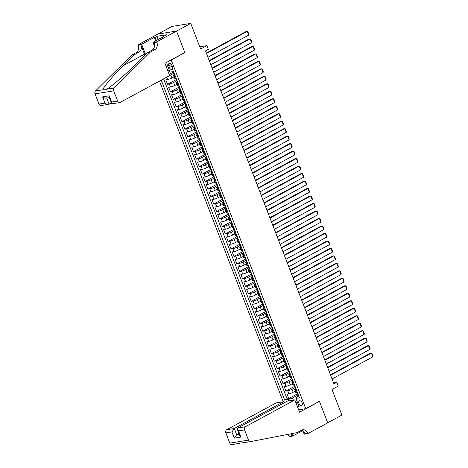<?xml version="1.0" encoding="UTF-8"?>
<svg xmlns="http://www.w3.org/2000/svg" width="468" height="468" viewBox="0 0 468 468"><rect width="100%" height="100%" fill="white"/><g stroke="black" fill="none" stroke-linecap="round" stroke-linejoin="round"><path stroke-width="0.7" d="M302.182 402.901A2.603 1.579 -118.5 0 0 299.327 400.871A2.603 1.579 -118.5 0 0 298.947 403.422A2.603 1.579 -118.5 0 0 301.807 405.446A2.603 1.579 -118.5 0 0 302.182 402.901M159.494 81.087L283.234 401.772M157.956 34.047L172.054 26.395L190.751 23.4L200.637 49.029L206.885 45.636L199.772 46.777M298.642 409.822L305.756 408.687L319.392 401.287L327.688 422.797L341.892 415.087L332.005 389.464L338.253 386.071L336.808 382.333L333.573 382.847M184.497 52.673L184.848 52.621L176.547 31.104L190.751 23.4M169.194 74.365L173.394 72.09M174.008 76.851L171.926 77.981A3.253 0.538 158.9 0 1 167.632 79.542L165.783 79.835L167.521 84.322L176.278 79.572M176.898 84.334L174.81 85.463A3.253 0.538 -21.1 0 1 170.516 87.025L168.673 87.317L170.405 91.804L179.168 87.054M179.782 91.816L177.7 92.945A3.253 0.538 -21.1 0 1 173.406 94.507L171.563 94.799L173.295 99.286L182.052 94.536M182.672 99.298L180.584 100.427A3.253 0.538 -21.1 0 1 176.29 101.989L174.447 102.281L176.179 106.768L184.942 102.018M185.556 106.78L183.474 107.909A3.253 0.538 -21.1 0 1 179.18 109.471L177.337 109.764L179.069 114.251L187.826 109.5M188.446 114.262L186.358 115.391A3.253 0.538 -21.1 0 1 182.064 116.953L180.221 117.246L181.953 121.733L190.716 116.982M191.336 121.744L189.248 122.873A3.253 0.538 -21.1 0 1 184.954 124.435L183.111 124.728L184.842 129.215L193.6 124.465M194.22 129.226L192.132 130.356A3.253 0.538 -21.1 0 1 187.838 131.917L185.995 132.21L187.726 136.697L196.49 131.947M197.11 136.709L195.021 137.838A3.253 0.538 -21.1 0 1 190.728 139.4L188.885 139.692L190.616 144.179L199.374 139.429M199.994 144.191L197.905 145.32A3.253 0.538 -21.1 0 1 193.617 146.882L191.769 147.174L193.5 151.661L202.264 146.911M202.884 151.673L200.795 152.802A3.253 0.538 -21.1 0 1 196.501 154.364L194.659 154.656L196.39 159.143L205.148 154.393M205.768 159.155L203.685 160.284A3.253 0.538 -21.1 0 1 199.391 161.846L197.543 162.139L199.274 166.626L208.038 161.875M208.658 166.637L206.569 167.766A3.253 0.538 -21.1 0 1 202.275 169.328L200.433 169.621L202.164 174.108L210.922 169.357M211.542 174.119L209.459 175.248A3.253 0.538 -21.1 0 1 205.165 176.81L203.317 177.103L205.048 181.59L213.812 176.84M214.432 181.602L212.343 182.731A3.253 0.538 -21.1 0 1 208.049 184.293L206.207 184.585L207.938 189.072L216.702 184.322M217.316 189.084L215.233 190.213A3.253 0.538 -21.1 0 1 210.939 191.775L209.091 192.067L210.822 196.554L219.586 191.804M220.206 196.566L218.117 197.695A3.253 0.538 -21.1 0 1 213.823 199.257L211.981 199.549L213.712 204.036L222.475 199.286M223.09 204.048L221.007 205.177A3.253 0.538 -21.1 0 1 216.713 206.739L214.865 207.031L216.602 211.518L225.36 206.768M225.98 211.53L223.891 212.659A3.253 0.538 -21.1 0 1 219.597 214.221L217.755 214.514L219.486 219.001L228.249 214.25M228.864 219.012L226.781 220.141A3.253 0.538 -21.1 0 1 222.487 221.703L220.639 221.996L222.376 226.483L231.133 221.733M231.754 226.494L229.665 227.624A3.253 0.538 -21.1 0 1 225.371 229.185L223.529 229.478L225.26 233.965L234.023 229.215M234.638 233.977L232.555 235.106A3.253 0.538 -21.1 0 1 228.261 236.668L226.413 236.96L228.15 241.447L236.907 236.697M237.528 241.459L235.439 242.588A3.253 0.538 -21.1 0 1 231.145 244.15L229.302 244.442L231.034 248.929L239.797 244.179M240.412 248.941L238.329 250.07A3.253 0.538 -21.1 0 1 234.035 251.632L232.192 251.924L233.924 256.411L242.681 251.661M243.301 256.423L241.213 257.552A3.253 0.538 -21.1 0 1 236.919 259.114L235.076 259.407L236.808 263.894L245.571 259.143M246.186 263.905L244.103 265.034A3.253 0.538 -21.1 0 1 239.809 266.59L237.966 266.889L239.698 271.376L248.455 266.625M249.075 271.387L246.987 272.516A3.253 0.538 -21.1 0 1 242.693 274.072L240.85 274.371L242.582 278.858L251.345 274.108M251.965 278.869L249.877 279.999A3.253 0.538 -21.1 0 1 245.583 281.555L243.74 281.853L245.472 286.34L254.229 281.59M254.849 286.352L252.761 287.481A3.253 0.538 -21.1 0 1 248.467 289.037L246.624 289.335L248.356 293.822L257.119 289.072M257.739 293.834L255.651 294.963A3.253 0.538 -21.1 0 1 251.357 296.519L249.514 296.817L251.246 301.304L260.003 296.554M260.623 301.316L258.535 302.445A3.253 0.538 -21.1 0 1 254.247 304.001L252.398 304.299L254.13 308.786L262.893 304.036M263.513 308.798L261.425 309.927A3.253 0.538 -21.1 0 1 257.131 311.483L255.288 311.782L257.02 316.269L265.777 311.518M266.397 316.28L264.315 317.409A3.253 0.538 -21.1 0 1 260.021 318.965L258.172 319.264L259.904 323.751L268.667 319M269.287 323.762L267.199 324.891A3.253 0.538 -21.1 0 1 262.905 326.448L261.062 326.746L262.794 331.233L271.551 326.483M272.171 331.245L270.089 332.374A3.253 0.538 -21.1 0 1 265.795 333.93L263.946 334.228L265.678 338.715L274.441 333.965M275.061 338.727L272.973 339.856A3.253 0.538 -21.1 0 1 268.679 341.412L266.836 341.71L268.568 346.197L277.331 341.447M277.945 346.209L275.863 347.338A3.253 0.538 -21.1 0 1 271.569 348.894L269.72 349.192L271.452 353.679L280.215 348.929M280.835 353.691L278.747 354.82A3.253 0.538 -21.1 0 1 274.453 356.376L272.61 356.675L274.342 361.161L283.105 356.411M283.719 361.173L281.637 362.302A3.253 0.538 -21.1 0 1 277.343 363.858L275.494 364.157L277.231 368.644L285.989 363.893M286.609 368.655L284.521 369.784A3.253 0.538 -21.1 0 1 280.227 371.34L278.384 371.639L280.116 376.126L288.879 371.376M289.493 376.137L287.411 377.266A3.253 0.538 -21.1 0 1 283.117 378.823L281.268 379.121L283.005 383.608L291.763 378.858M292.383 383.62L290.295 384.749A3.253 0.538 -21.1 0 1 286.001 386.305L284.158 386.603L285.889 391.09L294.653 386.34M206.885 45.636L208.33 49.374L205.493 50.918L333.965 383.871L336.808 382.333M168.761 65.894L169.398 67.538A2.521 1.533 -118.5 0 0 172.166 69.504A2.521 1.533 -118.5 0 0 172.528 67.035L171.896 65.391A2.521 1.533 -118.5 0 0 169.124 63.426A2.521 1.533 -118.5 0 0 168.761 65.894L171.393 64.467M305.756 408.687L171.218 60.015L170.861 60.074M298.525 396.15L296.168 397.431L295.916 398.344L299.456 397.777L173.575 71.557L170.042 72.125L166.865 63.894L165.257 64.151M295.916 398.344L299.093 406.575L297.484 406.832M288.744 400.889L288.235 399.573L284.696 400.14L161.226 80.145M295.08 387.586L292.026 389.241A3.253 0.538 158.9 0 1 287.732 390.798L285.889 391.09M295.267 391.102L293.184 392.231L292.026 389.241M292.19 380.104L289.142 381.759A3.253 0.538 158.9 0 1 284.848 383.315L283.005 383.608M289.306 372.622L286.252 374.277A3.253 0.538 158.9 0 1 281.958 375.833L280.116 376.126M286.416 365.139L283.368 366.795A3.253 0.538 158.9 0 1 279.074 368.351L277.231 368.644M283.532 357.657L280.478 359.313A3.253 0.538 158.9 0 1 276.184 360.869L274.342 361.161M280.642 350.175L277.594 351.831A3.253 0.538 158.9 0 1 273.3 353.387L271.452 353.679M277.758 342.693L274.704 344.349A3.253 0.538 158.9 0 1 270.41 345.905L268.568 346.197M274.868 335.211L271.82 336.866A3.253 0.538 158.9 0 1 267.526 338.422L265.678 338.715M271.984 327.729L268.93 329.384A3.253 0.538 158.9 0 1 264.636 330.94L262.794 331.233M269.094 320.247L266.046 321.902A3.253 0.538 158.9 0 1 261.752 323.458L259.904 323.751M266.21 312.764L263.156 314.42A3.253 0.538 158.9 0 1 258.863 315.976L257.02 316.269M263.32 305.282L260.272 306.938A3.253 0.538 158.9 0 1 255.978 308.494L254.13 308.786M260.436 297.8L257.382 299.456A3.253 0.538 158.9 0 1 253.089 301.012L251.246 301.304M257.546 290.318L254.498 291.974A3.253 0.538 158.9 0 1 250.204 293.53L248.356 293.822M254.662 282.836L251.608 284.491A3.253 0.538 158.9 0 1 247.315 286.047L245.472 286.34M251.772 275.354L248.719 277.009A3.253 0.538 158.9 0 1 244.431 278.565L242.582 278.858M248.888 267.871L245.835 269.527A3.253 0.538 158.9 0 1 241.541 271.083L239.698 271.376M245.998 260.389L242.945 262.045A3.253 0.538 158.9 0 1 238.651 263.601L236.808 263.894M243.114 252.907L240.061 254.563A3.253 0.538 158.9 0 1 235.767 256.119L233.924 256.411M240.224 245.425L237.171 247.081A3.253 0.538 158.9 0 1 232.877 248.637L231.034 248.929M237.334 237.943L234.287 239.598A3.253 0.538 158.9 0 1 229.993 241.155L228.15 241.447M234.45 230.461L231.397 232.116A3.253 0.538 158.9 0 1 227.103 233.672L225.26 233.965M231.561 222.979L228.513 224.634A3.253 0.538 158.9 0 1 224.219 226.19L222.376 226.483M228.676 215.496L225.623 217.152A3.253 0.538 158.9 0 1 221.329 218.708L219.486 219.001M225.787 208.014L222.739 209.67A3.253 0.538 158.9 0 1 218.445 211.226L216.602 211.518M222.903 200.532L219.849 202.188A3.253 0.538 158.9 0 1 215.555 203.744L213.712 204.036M220.013 193.05L216.965 194.706A3.253 0.538 158.9 0 1 212.671 196.262L210.822 196.554M217.129 185.568L214.075 187.223A3.253 0.538 158.9 0 1 209.781 188.779L207.938 189.072M214.239 178.086L211.191 179.741A3.253 0.538 158.9 0 1 206.897 181.297L205.048 181.59M211.355 170.604L208.301 172.259A3.253 0.538 158.9 0 1 204.007 173.815L202.164 174.108M208.465 163.121L205.417 164.777A3.253 0.538 158.9 0 1 201.123 166.333L199.274 166.626M205.581 155.639L202.527 157.295A3.253 0.538 158.9 0 1 198.233 158.851L196.39 159.143M202.691 148.157L199.643 149.813A3.253 0.538 158.9 0 1 195.349 151.369L193.5 151.661M199.807 140.675L196.753 142.331A3.253 0.538 158.9 0 1 192.459 143.887L190.616 144.179M196.917 133.193L193.869 134.848A3.253 0.538 158.9 0 1 189.575 136.404L187.726 136.697M194.033 125.711L190.979 127.366A3.253 0.538 158.9 0 1 186.685 128.922L184.842 129.215M191.143 118.228L188.089 119.884A3.253 0.538 158.9 0 1 183.801 121.44L181.953 121.733M188.259 110.746L185.205 112.402A3.253 0.538 158.9 0 1 180.911 113.958L179.069 114.251M185.369 103.264L182.315 104.92A3.253 0.538 158.9 0 1 178.021 106.476L176.179 106.768M182.485 95.782L179.431 97.438A3.253 0.538 158.9 0 1 175.137 98.994L173.295 99.286M179.595 88.3L176.541 89.955A3.253 0.538 158.9 0 1 172.247 91.512L170.405 91.804M176.705 80.818L173.657 82.473A3.253 0.538 158.9 0 1 169.363 84.029L167.521 84.322M173.821 73.336L170.767 74.991A3.253 0.538 158.9 0 1 169.644 75.529M163.607 78.852L287.083 398.847L288.779 398.572L297.537 393.822M293.184 392.231A3.253 0.538 -21.1 0 1 288.891 393.787L287.042 394.085L288.779 398.572M176.132 78.179L175.313 78.308A3.253 0.538 158.9 0 1 174.552 78.25L173.394 75.254A3.253 0.538 158.9 0 1 174.383 74.424M174.979 75.184L174.16 75.319A3.253 0.538 158.9 0 1 173.394 75.254M177.863 82.666L177.044 82.801A3.253 0.538 158.9 0 1 176.284 82.737A3.253 0.538 158.9 0 1 177.267 81.906M176.284 82.737L177.436 85.732A3.253 0.538 -21.1 0 0 178.197 85.79L179.022 85.662M180.753 90.148L179.934 90.283A3.253 0.538 158.9 0 1 179.168 90.219A3.253 0.538 158.9 0 1 180.157 89.388M179.168 90.219L180.326 93.214A3.253 0.538 -21.1 0 0 181.087 93.272L181.906 93.144M183.637 97.631L182.818 97.765A3.253 0.538 158.9 0 1 182.058 97.701A3.253 0.538 158.9 0 1 183.046 96.87M182.058 97.701L183.21 100.696A3.253 0.538 -21.1 0 0 183.971 100.755L184.796 100.626M186.527 105.113L185.708 105.247A3.253 0.538 158.9 0 1 184.942 105.183A3.253 0.538 158.9 0 1 185.931 104.352M184.942 105.183L186.1 108.178A3.253 0.538 -21.1 0 0 186.861 108.237L187.68 108.108M189.411 112.595L188.592 112.729A3.253 0.538 158.9 0 1 187.832 112.665A3.253 0.538 158.9 0 1 188.82 111.834M187.832 112.665L188.984 115.66A3.253 0.538 -21.1 0 0 189.751 115.719L190.57 115.59M192.301 120.077L191.482 120.212A3.253 0.538 158.9 0 1 190.716 120.147A3.253 0.538 158.9 0 1 191.704 119.317M190.716 120.147L191.874 123.142A3.253 0.538 -21.1 0 0 192.635 123.201L193.454 123.072M195.185 127.559L194.366 127.694A3.253 0.538 158.9 0 1 193.606 127.629A3.253 0.538 158.9 0 1 194.594 126.799M193.606 127.629L194.758 130.625A3.253 0.538 -21.1 0 0 195.525 130.683L196.344 130.554M198.075 135.041L197.256 135.176A3.253 0.538 158.9 0 1 196.49 135.112A3.253 0.538 158.9 0 1 197.478 134.281M196.49 135.112L197.648 138.107A3.253 0.538 -21.1 0 0 198.409 138.165L199.228 138.037M200.959 142.524L200.14 142.658A3.253 0.538 158.9 0 1 199.38 142.594A3.253 0.538 158.9 0 1 200.368 141.763M199.38 142.594L200.532 145.589A3.253 0.538 -21.1 0 0 201.298 145.647L202.117 145.519M203.849 150.006L203.03 150.14A3.253 0.538 158.9 0 1 202.264 150.076A3.253 0.538 158.9 0 1 203.252 149.245M202.264 150.076L203.422 153.071A3.253 0.538 -21.1 0 0 204.183 153.13L205.002 153.001M206.733 157.488L205.914 157.622A3.253 0.538 158.9 0 1 205.154 157.558A3.253 0.538 158.9 0 1 206.142 156.727M205.154 157.558L206.306 160.553A3.253 0.538 -21.1 0 0 207.072 160.612L207.891 160.483M209.623 164.97L208.804 165.105A3.253 0.538 158.9 0 1 208.038 165.04A3.253 0.538 158.9 0 1 209.026 164.209M208.038 165.04L209.196 168.035A3.253 0.538 -21.1 0 0 209.956 168.094L210.775 167.965M212.513 172.452L211.688 172.587A3.253 0.538 158.9 0 1 210.928 172.522A3.253 0.538 158.9 0 1 211.916 171.692M210.928 172.522L212.08 175.518A3.253 0.538 -21.1 0 0 212.846 175.576L213.665 175.447M215.397 179.934L214.578 180.069A3.253 0.538 158.9 0 1 213.812 180.004A3.253 0.538 158.9 0 1 214.8 179.174M213.812 180.004L214.97 183A3.253 0.538 -21.1 0 0 215.73 183.058L216.549 182.929M218.287 187.416L217.462 187.551A3.253 0.538 158.9 0 1 216.702 187.487A3.253 0.538 158.9 0 1 217.69 186.656M216.702 187.487L217.854 190.482A3.253 0.538 -21.1 0 0 218.62 190.54L219.439 190.412M221.171 194.899L220.352 195.033A3.253 0.538 158.9 0 1 219.586 194.969A3.253 0.538 158.9 0 1 220.574 194.138M219.586 194.969L220.744 197.964A3.253 0.538 -21.1 0 0 221.504 198.022L222.323 197.894M224.061 202.381L223.236 202.515A3.253 0.538 158.9 0 1 222.475 202.451A3.253 0.538 158.9 0 1 223.464 201.62M222.475 202.451L223.628 205.446A3.253 0.538 -21.1 0 0 224.394 205.505L225.213 205.376M226.945 209.863L226.126 209.997A3.253 0.538 158.9 0 1 225.365 209.933A3.253 0.538 158.9 0 1 226.348 209.102M225.365 209.933L226.518 212.928A3.253 0.538 -21.1 0 0 227.278 212.987L228.103 212.858M229.835 217.345L229.01 217.48A3.253 0.538 158.9 0 1 228.249 217.415A3.253 0.538 158.9 0 1 229.238 216.585M228.249 217.415L229.402 220.41A3.253 0.538 -21.1 0 0 230.168 220.469L230.987 220.34M232.719 224.827L231.9 224.962A3.253 0.538 158.9 0 1 231.139 224.897A3.253 0.538 158.9 0 1 232.122 224.067M231.139 224.897L232.292 227.893A3.253 0.538 -21.1 0 0 233.052 227.951L233.877 227.822M235.609 232.309L234.79 232.444A3.253 0.538 158.9 0 1 234.023 232.38A3.253 0.538 158.9 0 1 235.012 231.549M234.023 232.38L235.182 235.375A3.253 0.538 -21.1 0 0 235.942 235.433L236.761 235.305M238.493 239.791L237.674 239.926A3.253 0.538 158.9 0 1 236.913 239.862A3.253 0.538 158.9 0 1 237.896 239.031M236.913 239.862L238.066 242.857A3.253 0.538 -21.1 0 0 238.826 242.915L239.651 242.787M241.383 247.274L240.564 247.408A3.253 0.538 158.9 0 1 239.797 247.344A3.253 0.538 158.9 0 1 240.786 246.513M239.797 247.344L240.956 250.339A3.253 0.538 -21.1 0 0 241.716 250.398L242.535 250.269M244.267 254.756L243.448 254.89A3.253 0.538 158.9 0 1 242.687 254.826A3.253 0.538 158.9 0 1 243.676 253.995M242.687 254.826L243.84 257.821A3.253 0.538 -21.1 0 0 244.6 257.88L245.425 257.751M247.157 262.238L246.338 262.373A3.253 0.538 158.9 0 1 245.571 262.308A3.253 0.538 158.9 0 1 246.56 261.477M245.571 262.308L246.73 265.303A3.253 0.538 -21.1 0 0 247.49 265.362L248.309 265.233M250.041 269.72L249.222 269.855A3.253 0.538 158.9 0 1 248.461 269.79A3.253 0.538 158.9 0 1 249.45 268.96M248.461 269.79L249.614 272.786A3.253 0.538 -21.1 0 0 250.38 272.844L251.199 272.715M252.931 277.202L252.112 277.337A3.253 0.538 158.9 0 1 251.345 277.272A3.253 0.538 158.9 0 1 252.334 276.442M251.345 277.272L252.504 280.268A3.253 0.538 -21.1 0 0 253.264 280.326L254.083 280.197M255.815 284.684L254.996 284.819A3.253 0.538 158.9 0 1 254.235 284.755A3.253 0.538 158.9 0 1 255.224 283.924M254.235 284.755L255.388 287.75A3.253 0.538 -21.1 0 0 256.154 287.808L256.973 287.68M258.705 292.167L257.886 292.301A3.253 0.538 158.9 0 1 257.119 292.237A3.253 0.538 158.9 0 1 258.108 291.406M257.119 292.237L258.277 295.232A3.253 0.538 -21.1 0 0 259.038 295.29L259.857 295.162M261.589 299.649L260.77 299.783A3.253 0.538 158.9 0 1 260.009 299.719A3.253 0.538 158.9 0 1 260.998 298.888M260.009 299.719L261.162 302.714A3.253 0.538 -21.1 0 0 261.928 302.773L262.747 302.644M264.478 307.131L263.659 307.265A3.253 0.538 158.9 0 1 262.893 307.201A3.253 0.538 158.9 0 1 263.882 306.37M262.893 307.201L264.051 310.196A3.253 0.538 -21.1 0 0 264.812 310.255L265.631 310.126M267.363 314.613L266.544 314.748A3.253 0.538 158.9 0 1 265.783 314.683A3.253 0.538 158.9 0 1 266.772 313.852M265.783 314.683L266.935 317.678A3.253 0.538 -21.1 0 0 267.702 317.737L268.521 317.608M270.252 322.095L269.433 322.23A3.253 0.538 158.9 0 1 268.667 322.165A3.253 0.538 158.9 0 1 269.656 321.335M268.667 322.165L269.825 325.161A3.253 0.538 -21.1 0 0 270.586 325.219L271.405 325.09M273.142 329.577L272.317 329.712A3.253 0.538 158.9 0 1 271.557 329.647A3.253 0.538 158.9 0 1 272.546 328.817M271.557 329.647L272.709 332.643A3.253 0.538 -21.1 0 0 273.476 332.701L274.295 332.572M276.026 337.059L275.207 337.194A3.253 0.538 158.9 0 1 274.441 337.13A3.253 0.538 158.9 0 1 275.43 336.299M274.441 337.13L275.599 340.125A3.253 0.538 -21.1 0 0 276.36 340.183L277.179 340.055M278.916 344.542L278.091 344.676A3.253 0.538 158.9 0 1 277.331 344.612A3.253 0.538 158.9 0 1 278.32 343.781M277.331 344.612L278.483 347.607A3.253 0.538 -21.1 0 0 279.25 347.665L280.069 347.537M281.8 352.024L280.981 352.158A3.253 0.538 158.9 0 1 280.215 352.094A3.253 0.538 158.9 0 1 281.204 351.263M280.215 352.094L281.373 355.089A3.253 0.538 -21.1 0 0 282.134 355.148L282.953 355.019M284.69 359.506L283.865 359.64A3.253 0.538 158.9 0 1 283.105 359.576A3.253 0.538 158.9 0 1 284.094 358.745M283.105 359.576L284.257 362.571A3.253 0.538 -21.1 0 0 285.024 362.63L285.843 362.501M287.574 366.988L286.755 367.123A3.253 0.538 158.9 0 1 285.995 367.058A3.253 0.538 158.9 0 1 286.978 366.228M285.995 367.058L287.147 370.053A3.253 0.538 -21.1 0 0 287.908 370.112L288.733 369.983M290.464 374.47L289.639 374.605A3.253 0.538 158.9 0 1 288.879 374.54A3.253 0.538 158.9 0 1 289.868 373.71M288.879 374.54L290.031 377.536A3.253 0.538 -21.1 0 0 290.798 377.594L291.617 377.465M293.348 381.952L292.529 382.087A3.253 0.538 158.9 0 1 291.769 382.023A3.253 0.538 158.9 0 1 292.752 381.192M291.769 382.023L292.921 385.018A3.253 0.538 -21.1 0 0 293.682 385.076L294.507 384.948M296.238 389.435L295.413 389.569A3.253 0.538 158.9 0 1 294.653 389.505A3.253 0.538 158.9 0 1 295.641 388.668M294.653 389.505L295.811 392.5A3.253 0.538 -21.1 0 0 296.572 392.558L297.391 392.43M169.346 70.335L167.936 71.101M184.848 52.621L171.218 60.015M167.702 66.064L166.093 66.321M297.25 401.79L295.834 402.556M296.016 403.018L297.625 402.761M297.964 395.068L292.529 398.016L293.354 400.152M287.083 398.847L284.696 400.14M288.235 399.573L292.529 398.016M206.487 53.498L247.239 31.385L245.975 31.584L206.335 53.1M174.675 74.4A2.153 0.357 158.9 0 1 174.213 74.353L173.663 72.932A2.153 0.357 -21.1 0 0 173.839 73.002L173.874 72.99M207.932 57.242L248.678 35.123L247.239 31.385L247.812 31.602L248.824 34.222L248.678 35.123M173.926 72.61L173.804 72.715A2.153 0.357 -21.1 0 0 173.663 72.932M173.909 72.961L173.493 72.101A2.153 0.357 158.9 0 1 173.318 72.037L173.16 71.622M159.974 38.657L162.513 37.282M169.662 75.564L120.241 102.387A2.439 1.895 80.9 0 1 119.761 102.55A2.439 1.895 80.9 0 1 117.673 101.07L113.73 90.856L95.033 93.852A2.439 1.895 -99.1 0 1 95.49 90.968L131.613 55.13L136.159 52.662A5.692 4.423 80.9 0 0 138.113 45.267L137.955 44.852L157.839 34.065L176.535 31.069L184.807 52.504L164.923 63.297L169.662 75.564M131.613 55.13L134.38 54.686L123.306 65.672C112.583 76.202 102.937 87.586 102.884 89.786L105.867 89.71L106.792 89.16C112.004 86.13 126.015 74.049 136.469 63.566L147.549 52.574L152.088 50.111A5.692 4.423 80.9 0 0 154.048 42.717L156.815 42.272L156.651 41.863L176.535 31.069M147.549 52.574L150.316 52.135L154.855 49.666A5.692 4.423 80.9 0 0 156.815 42.272M123.306 65.672L144.489 54.177L140.88 44.823A5.692 4.423 80.9 0 1 138.926 52.217L134.38 54.686M111.419 102.913L108.564 104.346L101.065 105.546A2.439 1.895 -99.1 0 1 98.97 104.066L95.033 93.852M106.792 89.16L114.186 87.972L150.316 52.135M155.733 40.962L154.341 37.364L155.154 37.235L156.441 40.576M165.005 35.925L166.608 34.743L156.856 36.305L155.154 37.235M164.906 35.673L152.989 42.448L156.651 41.863M137.955 44.852L141.617 44.267L145.384 54.031A9.149 5.552 -118.5 0 0 145.589 54.522M154.341 37.364L141.617 44.267M144.489 54.177A10.594 6.429 -118.5 0 0 144.916 55.183M154.463 46.273L152.989 42.448M114.186 87.972A2.439 1.895 80.9 0 0 113.73 90.856M156.856 36.305L158.143 39.651M98.97 104.066L105.013 103.095C106.558 104.247 107.921 104.604 109.097 104.171L106.733 98.046M105.013 103.095L102.615 96.888C104.159 98.034 105.522 98.391 106.704 97.964M102.615 96.888L109.237 95.823L109.196 97.163L111.595 103.369L112.261 103.756L119.761 102.55M109.237 95.823L111.63 102.036L111.595 103.369M284.111 402.837L283.672 401.702L276.12 402.913L226.699 429.735L234.257 428.524L236.65 434.731L239.294 434.31M283.672 401.702L234.257 428.524L231.9 431.935L225.863 432.9L229.8 443.114L248.502 440.119A2.439 1.895 80.9 0 0 250.591 441.605A2.439 1.895 80.9 0 0 250.637 441.599L297.121 432.602L301.667 430.133A5.692 4.423 -99.1 0 1 302.79 429.747A5.692 4.423 -99.1 0 1 307.663 433.21L307.821 433.625L327.705 422.832L319.433 401.398L319.077 401.456M319.433 401.398L299.549 412.185L294.817 399.918L245.396 426.74A2.439 1.895 80.9 0 0 244.559 429.911L248.502 440.119M250.544 441.611L241.64 442.909M302.562 430.73L292.787 436.03L289.125 436.621L288.967 436.205A5.692 4.423 -99.1 0 0 287.902 434.386M307.821 433.625L304.159 434.21L302.901 430.952M294.817 399.918L287.264 401.129L237.843 427.951L245.396 426.74M290.973 433.789L291.734 435.766L288.967 436.205M291.856 433.62L292.787 436.03M239.306 443.412L231.941 444.594A2.439 1.895 -99.1 0 1 231.894 444.6A2.439 1.895 -99.1 0 1 229.8 443.114M225.863 432.9A2.439 1.895 -99.1 0 1 226.699 429.735M243.243 442.781L250.591 441.605M239.4 443.325L231.894 444.6M301.439 430.256A5.692 4.423 -99.1 0 1 304.896 433.655L307.663 433.21M290.605 433.859A5.692 4.423 -99.1 0 1 291.734 435.766M238.972 433.473L236.65 434.731L234.298 438.147L231.9 431.935M244.559 429.911L238.522 430.876L237.416 429.448L237.843 427.951M238.522 430.876L240.915 437.083L239.809 435.655L237.416 429.448M209.371 60.98L250.123 38.867L248.859 39.066L209.219 60.583M177.565 81.882A2.153 0.357 158.9 0 1 177.103 81.836L176.553 80.414A2.153 0.357 -21.1 0 0 176.723 80.484L176.764 80.473M210.816 64.724L251.568 42.606L250.123 38.867L250.702 39.084L251.708 41.705L251.568 42.606M176.81 80.092L176.693 80.198A2.153 0.357 -21.1 0 0 176.553 80.414M176.799 80.443L176.377 79.583A2.153 0.357 158.9 0 1 176.208 79.519L175.716 78.244M212.261 68.463L253.012 46.35L251.749 46.548L212.109 68.065M180.449 89.365A2.153 0.357 158.9 0 1 179.987 89.318L179.437 87.896A2.153 0.357 -21.1 0 0 179.613 87.966L179.648 87.955M213.706 72.207L254.452 50.088L253.012 46.35L253.586 46.566L254.598 49.187L254.452 50.088M179.7 87.574L179.577 87.68A2.153 0.357 -21.1 0 0 179.437 87.896M179.683 87.925L179.267 87.066A2.153 0.357 158.9 0 1 179.092 87.001L178.6 85.726M215.145 75.945L255.897 53.832L254.633 54.031L214.993 75.547M183.339 96.847A2.153 0.357 158.9 0 1 182.877 96.8L182.327 95.378A2.153 0.357 -21.1 0 0 182.497 95.449L182.538 95.437M216.59 79.689L257.341 57.57L255.897 53.832L256.476 54.048L257.482 56.669L257.341 57.57M182.584 95.057L182.467 95.162A2.153 0.357 -21.1 0 0 182.327 95.378M182.573 95.408L182.151 94.548A2.153 0.357 158.9 0 1 181.982 94.483L181.49 93.208M218.035 83.427L258.786 61.314L257.523 61.513L217.883 83.029M186.223 104.329A2.153 0.357 158.9 0 1 185.761 104.282L185.217 102.861A2.153 0.357 -21.1 0 0 185.386 102.931L185.422 102.919M219.48 87.171L260.226 65.052L258.786 61.314L259.36 61.53L260.372 64.151L260.226 65.052M185.474 102.539L185.351 102.644A2.153 0.357 -21.1 0 0 185.217 102.861M185.457 102.89L185.041 102.03A2.153 0.357 158.9 0 1 184.866 101.966L184.374 100.69M220.925 90.909L261.671 68.796L260.407 68.995L220.767 90.511M189.113 111.811A2.153 0.357 158.9 0 1 188.651 111.764L188.101 110.343A2.153 0.357 -21.1 0 0 188.271 110.413L188.311 110.401M222.364 94.653L263.115 72.534L261.671 68.796L262.25 69.012L263.256 71.633L263.115 72.534M188.358 110.021L188.241 110.126A2.153 0.357 -21.1 0 0 188.101 110.343M188.347 110.372L187.925 109.512A2.153 0.357 158.9 0 1 187.756 109.448L187.264 108.172M223.809 98.391L264.56 76.278L263.297 76.477L223.657 97.993M191.997 119.293A2.153 0.357 158.9 0 1 191.535 119.246L190.991 117.825A2.153 0.357 -21.1 0 0 191.16 117.895L191.201 117.883M225.254 102.135L265.999 80.016L264.56 76.278L265.134 76.495L266.146 79.115L265.999 80.016M191.248 117.503L191.125 117.608A2.153 0.357 -21.1 0 0 190.991 117.825M191.231 117.854L190.815 116.994A2.153 0.357 158.9 0 1 190.64 116.93L190.148 115.654M226.699 105.873L267.444 83.76L266.181 83.959L226.541 105.475M194.887 126.775A2.153 0.357 158.9 0 1 194.425 126.729L193.875 125.307A2.153 0.357 -21.1 0 0 194.044 125.377L194.085 125.365M228.138 109.617L268.889 87.498L267.444 83.76L268.024 83.977L269.03 86.598L268.889 87.498M194.132 124.985L194.015 125.091A2.153 0.357 -21.1 0 0 193.875 125.307M194.121 125.336L193.699 124.476A2.153 0.357 158.9 0 1 193.53 124.412L193.038 123.137M229.583 113.355L270.334 91.242L269.071 91.441L229.431 112.958M197.771 134.257A2.153 0.357 158.9 0 1 197.309 134.211L196.765 132.789A2.153 0.357 -21.1 0 0 196.934 132.859L196.975 132.848M231.028 117.099L271.773 94.981L270.334 91.242L270.908 91.459L271.92 94.08L271.773 94.981M197.022 132.467L196.899 132.573A2.153 0.357 -21.1 0 0 196.765 132.789M197.005 132.818L196.589 131.958A2.153 0.357 158.9 0 1 196.414 131.894L195.928 130.619M232.473 120.838L273.218 98.725L271.955 98.923L232.315 120.44M200.661 141.74A2.153 0.357 158.9 0 1 200.199 141.693L199.649 140.271A2.153 0.357 -21.1 0 0 199.818 140.341L199.859 140.33M233.912 124.582L274.663 102.463L273.218 98.725L273.798 98.941L274.804 101.562L274.663 102.463M199.912 139.95L199.789 140.055A2.153 0.357 -21.1 0 0 199.649 140.271M199.894 140.301L199.473 139.441A2.153 0.357 158.9 0 1 199.304 139.376L198.812 138.101M235.357 128.32L276.108 106.207L274.845 106.406L235.205 127.922M203.545 149.222A2.153 0.357 158.9 0 1 203.083 149.175L202.539 147.753A2.153 0.357 -21.1 0 0 202.708 147.824L202.749 147.812M236.802 132.064L277.553 109.945L276.108 106.207L276.682 106.423L277.694 109.044L277.553 109.945M202.796 147.432L202.673 147.537A2.153 0.357 -21.1 0 0 202.539 147.753M202.779 147.783L202.363 146.923A2.153 0.357 158.9 0 1 202.188 146.858L201.702 145.583M238.247 135.802L278.992 113.689L277.729 113.888L238.089 135.404M206.435 156.704A2.153 0.357 158.9 0 1 205.973 156.657L205.423 155.236A2.153 0.357 -21.1 0 0 205.592 155.306L205.633 155.294M239.686 139.546L280.437 117.427L278.992 113.689L279.571 113.905L280.578 116.526L280.437 117.427M205.686 154.914L205.563 155.019A2.153 0.357 -21.1 0 0 205.423 155.236M205.668 155.265L205.247 154.405A2.153 0.357 158.9 0 1 205.078 154.341L204.586 153.065M241.131 143.284L281.882 121.171L280.619 121.37L240.979 142.886M209.319 164.186A2.153 0.357 158.9 0 1 208.857 164.139L208.313 162.718A2.153 0.357 -21.1 0 0 208.482 162.788L208.523 162.776M242.576 147.028L283.327 124.909L281.882 121.171L282.456 121.387L283.468 124.008L283.327 124.909M208.57 162.396L208.447 162.501A2.153 0.357 -21.1 0 0 208.313 162.718M208.552 162.747L208.137 161.887A2.153 0.357 158.9 0 1 207.962 161.823L207.476 160.547M244.021 150.766L284.766 128.653L283.503 128.852L243.863 150.368M212.209 171.668A2.153 0.357 158.9 0 1 211.747 171.621L211.197 170.2A2.153 0.357 -21.1 0 0 211.372 170.27L211.407 170.258M245.46 154.51L286.211 132.391L284.766 128.653L285.345 128.87L286.357 131.49L286.211 132.391M211.46 169.878L211.337 169.983A2.153 0.357 -21.1 0 0 211.197 170.2M211.442 170.229L211.021 169.369A2.153 0.357 158.9 0 1 210.852 169.305L210.36 168.03M246.905 158.248L287.656 136.135L286.393 136.334L246.753 157.851M215.093 179.15A2.153 0.357 158.9 0 1 214.636 179.104L214.087 177.682A2.153 0.357 -21.1 0 0 214.256 177.752L214.297 177.741M248.35 161.992L289.101 139.873L287.656 136.135L288.229 136.352L289.242 138.973L289.101 139.873M214.344 177.36L214.221 177.466A2.153 0.357 -21.1 0 0 214.087 177.682M214.326 177.711L213.911 176.851A2.153 0.357 158.9 0 1 213.741 176.787L213.25 175.512M249.795 165.731L290.54 143.617L289.277 143.816L249.637 165.333M217.983 186.633A2.153 0.357 158.9 0 1 217.521 186.586L216.971 185.164A2.153 0.357 -21.1 0 0 217.146 185.234L217.181 185.223M251.24 169.474L291.985 147.356L290.54 143.617L291.119 143.834L292.131 146.455L291.985 147.356M217.234 184.842L217.111 184.948A2.153 0.357 -21.1 0 0 216.971 185.164M217.216 185.193L216.795 184.334A2.153 0.357 158.9 0 1 216.625 184.269L216.134 182.994M252.679 173.213L293.43 151.1L292.167 151.299L252.527 172.815M220.867 194.115A2.153 0.357 158.9 0 1 220.41 194.068L219.861 192.646A2.153 0.357 -21.1 0 0 220.03 192.717L220.071 192.705M254.124 176.957L294.875 154.838L293.43 151.1L294.003 151.316L295.015 153.937L294.875 154.838M220.118 192.325L219.995 192.43A2.153 0.357 -21.1 0 0 219.861 192.646M220.1 192.676L219.685 191.816A2.153 0.357 158.9 0 1 219.515 191.751L219.024 190.476M255.569 180.695L296.314 158.582L295.051 158.781L255.411 180.297M223.757 201.597A2.153 0.357 158.9 0 1 223.294 201.55L222.745 200.129A2.153 0.357 -21.1 0 0 222.92 200.199L222.955 200.187M257.014 184.439L297.759 162.32L296.314 158.582L296.893 158.798L297.905 161.419L297.759 162.32M223.008 199.807L222.885 199.912A2.153 0.357 -21.1 0 0 222.745 200.129M222.99 200.158L222.569 199.298A2.153 0.357 158.9 0 1 222.399 199.233L221.908 197.958M258.453 188.177L299.204 166.064L297.94 166.263L258.301 187.779M226.641 209.079A2.153 0.357 158.9 0 1 226.184 209.032L225.634 207.611A2.153 0.357 -21.1 0 0 225.804 207.681L225.845 207.669M259.898 191.921L300.649 169.802L299.204 166.064L299.777 166.28L300.789 168.901L300.649 169.802M225.892 207.289L225.769 207.394A2.153 0.357 -21.1 0 0 225.634 207.611M225.874 207.64L225.459 206.78A2.153 0.357 158.9 0 1 225.289 206.716L224.798 205.44M261.343 195.659L302.088 173.546L300.83 173.745L261.185 195.261M229.531 216.561A2.153 0.357 158.9 0 1 229.068 216.514L228.519 215.093A2.153 0.357 -21.1 0 0 228.694 215.163L228.729 215.151M262.788 199.403L303.533 177.284L302.088 173.546L302.667 173.763L303.679 176.383L303.533 177.284M228.782 214.771L228.659 214.876A2.153 0.357 -21.1 0 0 228.519 215.093M228.764 215.122L228.343 214.262A2.153 0.357 158.9 0 1 228.173 214.198L227.682 212.922M264.227 203.141L304.978 181.028L303.714 181.227L264.075 202.743M232.415 224.043A2.153 0.357 158.9 0 1 231.958 223.996L231.408 222.575A2.153 0.357 -21.1 0 0 231.578 222.645L231.619 222.633M265.672 206.885L306.423 184.766L304.978 181.028L305.551 181.245L306.563 183.865L306.423 184.766M231.666 222.253L231.549 222.358A2.153 0.357 -21.1 0 0 231.408 222.575M231.648 222.604L231.233 221.744A2.153 0.357 158.9 0 1 231.063 221.68L230.572 220.405M267.117 210.623L307.868 188.51L306.604 188.709L266.965 210.226M235.305 231.525A2.153 0.357 158.9 0 1 234.842 231.479L234.292 230.057A2.153 0.357 -21.1 0 0 234.468 230.127L234.503 230.116M268.562 214.367L309.307 192.249L307.868 188.51L308.441 188.727L309.453 191.348L309.307 192.249M234.556 229.735L234.433 229.841A2.153 0.357 -21.1 0 0 234.292 230.057M234.538 230.086L234.117 229.226A2.153 0.357 158.9 0 1 233.947 229.162L233.456 227.887M270.001 218.106L310.752 195.993L309.488 196.191L269.849 217.708M238.194 239.008A2.153 0.357 158.9 0 1 237.732 238.961L237.182 237.539A2.153 0.357 -21.1 0 0 237.352 237.609L237.393 237.598M271.446 221.85L312.197 199.731L310.752 195.993L311.331 196.209L312.337 198.83L312.197 199.731M237.44 237.217L237.323 237.323A2.153 0.357 -21.1 0 0 237.182 237.539M237.428 237.569L237.007 236.709A2.153 0.357 158.9 0 1 236.837 236.644L236.346 235.369M272.891 225.588L313.642 203.475L312.378 203.674L272.739 225.19M241.078 246.49A2.153 0.357 158.9 0 1 240.616 246.443L240.066 245.021A2.153 0.357 -21.1 0 0 240.242 245.092L240.277 245.08M274.336 229.332L315.081 207.213L313.642 203.475L314.215 203.691L315.227 206.312L315.081 207.213M240.33 244.7L240.207 244.805A2.153 0.357 -21.1 0 0 240.066 245.021M240.312 245.051L239.897 244.191A2.153 0.357 158.9 0 1 239.721 244.126L239.23 242.851M275.775 233.07L316.526 210.957L315.262 211.156L275.623 232.672M243.968 253.972A2.153 0.357 158.9 0 1 243.506 253.925L242.956 252.504A2.153 0.357 -21.1 0 0 243.126 252.574L243.167 252.562M277.22 236.814L317.971 214.695L316.526 210.957L317.105 211.173L318.111 213.794L317.971 214.695M243.214 252.182L243.097 252.287A2.153 0.357 -21.1 0 0 242.956 252.504M243.202 252.533L242.781 251.673A2.153 0.357 158.9 0 1 242.611 251.608L242.12 250.333M278.665 240.552L319.416 218.439L318.152 218.638L278.513 240.154M246.852 261.454A2.153 0.357 158.9 0 1 246.39 261.407L245.846 259.986A2.153 0.357 -21.1 0 0 246.016 260.056L246.051 260.044M280.11 244.296L320.855 222.177L319.416 218.439L319.989 218.655L321.001 221.276L320.855 222.177M246.104 259.664L245.981 259.769A2.153 0.357 -21.1 0 0 245.846 259.986M246.086 260.015L245.671 259.155A2.153 0.357 158.9 0 1 245.495 259.091L245.004 257.815M281.555 248.034L322.3 225.921L321.036 226.12L281.397 247.636M249.742 268.936A2.153 0.357 158.9 0 1 249.28 268.889L248.73 267.468A2.153 0.357 -21.1 0 0 248.9 267.538L248.941 267.526M282.994 251.778L323.745 229.659L322.3 225.921L322.879 226.138L323.885 228.758L323.745 229.659M248.988 267.146L248.871 267.251A2.153 0.357 -21.1 0 0 248.73 267.468M248.976 267.497L248.555 266.637A2.153 0.357 158.9 0 1 248.385 266.573L247.894 265.297M284.439 255.516L325.19 233.403L323.926 233.602L284.287 255.119M252.626 276.418A2.153 0.357 158.9 0 1 252.164 276.372L251.62 274.95A2.153 0.357 -21.1 0 0 251.79 275.02L251.831 275.008M285.884 259.26L326.629 237.141L325.19 233.403L325.763 233.62L326.775 236.241L326.629 237.141M251.878 274.628L251.755 274.734A2.153 0.357 -21.1 0 0 251.62 274.95M251.86 274.979L251.445 274.119A2.153 0.357 158.9 0 1 251.269 274.055L250.778 272.78M287.329 262.998L328.074 240.885L326.81 241.084L287.171 262.601M255.516 283.9A2.153 0.357 158.9 0 1 255.054 283.854L254.504 282.432A2.153 0.357 -21.1 0 0 254.674 282.502L254.715 282.491M288.768 266.742L329.519 244.624L328.074 240.885L328.653 241.102L329.659 243.723L329.519 244.624M254.762 282.11L254.645 282.216A2.153 0.357 -21.1 0 0 254.504 282.432M254.75 282.461L254.329 281.601A2.153 0.357 158.9 0 1 254.159 281.537L253.668 280.262M290.213 270.481L330.964 248.368L329.7 248.566L290.061 270.083M258.4 291.383A2.153 0.357 158.9 0 1 257.938 291.336L257.394 289.914A2.153 0.357 -21.1 0 0 257.564 289.984L257.605 289.973M291.658 274.225L332.403 252.106L330.964 248.368L331.537 248.584L332.549 251.205L332.403 252.106M257.652 289.593L257.529 289.698A2.153 0.357 -21.1 0 0 257.394 289.914M257.634 289.944L257.219 289.084A2.153 0.357 158.9 0 1 257.043 289.019L256.558 287.744M293.103 277.963L333.848 255.85L332.584 256.049L292.945 277.565M261.29 298.865A2.153 0.357 158.9 0 1 260.828 298.818L260.278 297.396A2.153 0.357 -21.1 0 0 260.448 297.467L260.489 297.455M294.542 281.707L335.293 259.588L333.848 255.85L334.427 256.066L335.433 258.687L335.293 259.588M260.541 297.075L260.419 297.18A2.153 0.357 -21.1 0 0 260.278 297.396M260.524 297.426L260.103 296.566A2.153 0.357 158.9 0 1 259.933 296.501L259.442 295.226M295.987 285.445L336.738 263.332L335.474 263.531L295.834 285.047M264.174 306.347A2.153 0.357 158.9 0 1 263.712 306.3L263.168 304.879A2.153 0.357 -21.1 0 0 263.338 304.949L263.379 304.937M297.432 289.189L338.183 267.07L336.738 263.332L337.311 263.548L338.323 266.169L338.183 267.07M263.425 304.557L263.303 304.662A2.153 0.357 -21.1 0 0 263.168 304.879M263.408 304.908L262.993 304.048A2.153 0.357 158.9 0 1 262.817 303.984L262.332 302.708M298.876 292.927L339.622 270.814L338.358 271.013L298.719 292.529M267.064 313.829A2.153 0.357 158.9 0 1 266.602 313.782L266.052 312.361A2.153 0.357 -21.1 0 0 266.222 312.431L266.263 312.419M300.316 296.671L341.067 274.552L339.622 270.814L340.201 271.031L341.207 273.651L341.067 274.552M266.315 312.039L266.193 312.144A2.153 0.357 -21.1 0 0 266.052 312.361M266.298 312.39L265.877 311.53A2.153 0.357 158.9 0 1 265.707 311.46L265.216 310.19M301.761 300.409L342.512 278.296L341.248 278.495L301.608 300.011M269.948 321.311A2.153 0.357 158.9 0 1 269.486 321.264L268.942 319.843A2.153 0.357 -21.1 0 0 269.112 319.913L269.153 319.901M303.205 304.153L343.957 282.034L342.512 278.296L343.085 278.513L344.097 281.133L343.957 282.034M269.199 319.521L269.077 319.626A2.153 0.357 -21.1 0 0 268.942 319.843M269.182 319.872L268.767 319.012A2.153 0.357 158.9 0 1 268.591 318.942L268.106 317.673M304.65 307.891L345.396 285.778L344.132 285.977L304.493 307.494M272.838 328.793A2.153 0.357 158.9 0 1 272.376 328.747L271.826 327.325A2.153 0.357 -21.1 0 0 272.002 327.395L272.037 327.384M306.09 311.635L346.841 289.516L345.396 285.778L345.975 285.995L346.987 288.616L346.841 289.516M272.089 327.003L271.966 327.109A2.153 0.357 -21.1 0 0 271.826 327.325M272.072 327.354L271.651 326.494A2.153 0.357 158.9 0 1 271.481 326.424L270.99 325.155M307.534 315.373L348.286 293.26L347.022 293.459L307.382 314.976M275.722 336.276A2.153 0.357 158.9 0 1 275.266 336.229L274.716 334.807A2.153 0.357 -21.1 0 0 274.886 334.877L274.927 334.866M308.979 319.118L349.731 296.999L348.286 293.26L348.859 293.477L349.871 296.098L349.731 296.999M274.973 334.485L274.851 334.591A2.153 0.357 -21.1 0 0 274.716 334.807M274.956 334.836L274.541 333.976A2.153 0.357 158.9 0 1 274.371 333.906L273.879 332.637M310.424 322.856L351.17 300.743L349.906 300.942L310.266 322.458M278.612 343.758A2.153 0.357 158.9 0 1 278.15 343.711L277.6 342.289A2.153 0.357 -21.1 0 0 277.776 342.36L277.811 342.348M311.869 326.6L352.615 304.481L351.17 300.743L351.749 300.959L352.761 303.58L352.615 304.481M277.863 341.968L277.74 342.073A2.153 0.357 -21.1 0 0 277.6 342.289M277.846 342.319L277.425 341.459A2.153 0.357 158.9 0 1 277.255 341.388L276.764 340.119M313.308 330.338L354.06 308.225L352.796 308.424L313.156 329.94M281.496 351.24A2.153 0.357 158.9 0 1 281.04 351.193L280.49 349.771A2.153 0.357 -21.1 0 0 280.66 349.842L280.701 349.83M314.753 334.082L355.505 311.963L354.06 308.225L354.633 308.441L355.645 311.062L355.505 311.963M280.747 349.45L280.624 349.555A2.153 0.357 -21.1 0 0 280.49 349.771M280.73 349.801L280.314 348.941A2.153 0.357 158.9 0 1 280.145 348.871L279.653 347.601M316.198 337.82L356.944 315.707L355.68 315.906L316.04 337.422M284.386 358.722A2.153 0.357 158.9 0 1 283.924 358.675L283.374 357.254A2.153 0.357 -21.1 0 0 283.549 357.324L283.585 357.312M317.643 341.564L358.389 319.445L356.944 315.707L357.523 315.923L358.535 318.544L358.389 319.445M283.637 356.932L283.514 357.037A2.153 0.357 -21.1 0 0 283.374 357.254M283.62 357.283L283.199 356.423A2.153 0.357 158.9 0 1 283.029 356.353L282.537 355.083M319.082 345.302L359.834 323.189L358.57 323.388L318.93 344.904M287.27 366.204A2.153 0.357 158.9 0 1 286.814 366.157L286.264 364.736A2.153 0.357 -21.1 0 0 286.434 364.806L286.474 364.794M320.527 349.046L361.278 326.927L359.834 323.189L360.407 323.406L361.419 326.026L361.278 326.927M286.521 364.414L286.398 364.519A2.153 0.357 -21.1 0 0 286.264 364.736M286.504 364.765L286.088 363.905A2.153 0.357 158.9 0 1 285.919 363.835L285.427 362.565M321.972 352.784L362.718 330.671L361.46 330.87L321.814 352.386M290.16 373.686A2.153 0.357 158.9 0 1 289.698 373.639L289.148 372.218A2.153 0.357 -21.1 0 0 289.323 372.288L289.359 372.276M323.417 356.528L364.162 334.409L362.718 330.671L363.297 330.888L364.309 333.508L364.162 334.409M289.411 371.896L289.288 372.001A2.153 0.357 -21.1 0 0 289.148 372.218M289.394 372.247L288.972 371.387A2.153 0.357 158.9 0 1 288.803 371.317L288.311 370.048M324.856 360.266L365.607 338.153L364.344 338.352L324.704 359.869M293.044 381.168A2.153 0.357 158.9 0 1 292.588 381.122L292.038 379.7A2.153 0.357 -21.1 0 0 292.207 379.77L292.248 379.759M326.301 364.01L367.052 341.892L365.607 338.153L366.181 338.37L367.193 340.991L367.052 341.892M292.295 379.378L292.178 379.484A2.153 0.357 -21.1 0 0 292.038 379.7M292.278 379.729L291.862 378.869A2.153 0.357 158.9 0 1 291.693 378.799L291.201 377.53M327.746 367.749L368.497 345.636L367.234 345.834L327.594 367.351M295.934 388.651A2.153 0.357 158.9 0 1 295.472 388.604L294.922 387.182A2.153 0.357 -21.1 0 0 295.097 387.252L295.132 387.241M329.191 371.493L369.936 349.374L368.497 345.636L369.071 345.852L370.083 348.473L369.936 349.374M295.185 386.86L295.062 386.966A2.153 0.357 -21.1 0 0 294.922 387.182M295.168 387.211L294.746 386.352A2.153 0.357 158.9 0 1 294.577 386.281L294.085 385.012M330.63 375.231L371.381 353.118L370.118 353.317L330.478 374.833M298.824 396.133A2.153 0.357 158.9 0 1 298.362 396.086L297.812 394.664A2.153 0.357 -21.1 0 0 297.981 394.735L298.022 394.723M332.075 378.975L372.826 356.856L371.381 353.118L371.961 353.334L372.967 355.955L372.826 356.856M298.069 394.343L297.952 394.448A2.153 0.357 -21.1 0 0 297.812 394.664M298.058 394.694L297.636 393.834A2.153 0.357 158.9 0 1 297.467 393.763L296.975 392.494M290.295 384.749L289.142 381.759M287.411 377.266L286.252 374.277M284.521 369.784L283.368 366.795M281.637 362.302L280.478 359.313M278.747 354.82L277.594 351.831M275.863 347.338L274.704 344.349M272.973 339.856L271.82 336.866M270.089 332.374L268.93 329.384M267.199 324.891L266.046 321.902M264.315 317.409L263.156 314.42M261.425 309.927L260.272 306.938M258.535 302.445L257.382 299.456M255.651 294.963L254.498 291.974M252.761 287.481L251.608 284.491M249.877 279.999L248.719 277.009M246.987 272.516L245.835 269.527M244.103 265.034L242.945 262.045M241.213 257.552L240.061 254.563M238.329 250.07L237.171 247.081M235.439 242.588L234.287 239.598M232.555 235.106L231.397 232.116M229.665 227.624L228.513 224.634M226.781 220.141L225.623 217.152M223.891 212.659L222.739 209.67M221.007 205.177L219.849 202.188M218.117 197.695L216.965 194.706M215.233 190.213L214.075 187.223M212.343 182.731L211.191 179.741M209.459 175.248L208.301 172.259M206.569 167.766L205.417 164.777M203.685 160.284L202.527 157.295M200.795 152.802L199.643 149.813M197.905 145.32L196.753 142.331M195.021 137.838L193.869 134.848M192.132 130.356L190.979 127.366M189.248 122.873L188.089 119.884M186.358 115.391L185.205 112.402M183.474 107.909L182.315 104.92M180.584 100.427L179.431 97.438M177.7 92.945L176.541 89.955M174.81 85.463L173.657 82.473M171.926 77.981L170.767 74.991M167.632 79.542L166.713 77.167M288.891 393.787L287.732 390.798M286.001 386.305L284.848 383.315M283.117 378.823L281.958 375.833M280.227 371.34L279.074 368.351M277.343 363.858L276.184 360.869M274.453 356.376L273.3 353.387M271.569 348.894L270.41 345.905M268.679 341.412L267.526 338.422M265.795 333.93L264.636 330.94M262.905 326.448L261.752 323.458M260.021 318.965L258.863 315.976M257.131 311.483L255.978 308.494M254.247 304.001L253.089 301.012M251.357 296.519L250.204 293.53M248.467 289.037L247.315 286.047M245.583 281.555L244.431 278.565M242.693 274.072L241.541 271.083M239.809 266.59L238.651 263.601M236.919 259.114L235.767 256.119M234.035 251.632L232.877 248.637M231.145 244.15L229.993 241.155M228.261 236.668L227.103 233.672M225.371 229.185L224.219 226.19M222.487 221.703L221.329 218.708M219.597 214.221L218.445 211.226M216.713 206.739L215.555 203.744M213.823 199.257L212.671 196.262M210.939 191.775L209.781 188.779M208.049 184.293L206.897 181.297M205.165 176.81L204.007 173.815M202.275 169.328L201.123 166.333M199.391 161.846L198.233 158.851M196.501 154.364L195.349 151.369M193.617 146.882L192.459 143.887M190.728 139.4L189.575 136.404M187.838 131.917L186.685 128.922M184.954 124.435L183.801 121.44M182.064 116.953L180.911 113.958M179.18 109.471L178.021 106.476M176.29 101.989L175.137 98.994M173.406 94.507L172.247 91.512M170.516 87.025L169.363 84.029M175.313 78.308L174.16 75.319M178.197 85.79L177.044 82.801M181.087 93.272L179.934 90.283M183.971 100.755L182.818 97.765M186.861 108.237L185.708 105.247M189.751 115.719L188.592 112.729M192.635 123.201L191.482 120.212M195.525 130.683L194.366 127.694M198.409 138.165L197.256 135.176M201.298 145.647L200.14 142.658M204.183 153.13L203.03 150.14M207.072 160.612L205.914 157.622M209.956 168.094L208.804 165.105M212.846 175.576L211.688 172.587M215.73 183.058L214.578 180.069M218.62 190.54L217.462 187.551M221.504 198.022L220.352 195.033M224.394 205.505L223.236 202.515M227.278 212.987L226.126 209.997M230.168 220.469L229.01 217.48M233.052 227.951L231.9 224.962M235.942 235.433L234.79 232.444M238.826 242.915L237.674 239.926M241.716 250.398L240.564 247.408M244.6 257.88L243.448 254.89M247.49 265.362L246.338 262.373M250.38 272.844L249.222 269.855M253.264 280.326L252.112 277.337M256.154 287.808L254.996 284.819M259.038 295.29L257.886 292.301M261.928 302.773L260.77 299.783M264.812 310.255L263.659 307.265M267.702 317.737L266.544 314.748M270.586 325.219L269.433 322.23M273.476 332.701L272.317 329.712M276.36 340.183L275.207 337.194M279.25 347.665L278.091 344.676M282.134 355.148L280.981 352.158M285.024 362.63L283.865 359.64M287.908 370.112L286.755 367.123M290.798 377.594L289.639 374.605M293.682 385.076L292.529 382.087M296.572 392.558L295.413 389.569M172.148 66.046L169.398 67.538M152.088 50.111L154.855 49.666M138.926 52.217L136.159 52.662M111.63 102.036L117.673 101.07M95.49 90.968L102.884 89.786M140.88 44.823L138.113 45.267M146.917 53.2L145.384 54.031M240.915 437.083L234.298 438.147M109.377 97.625L106.166 98.134"/></g></svg>
